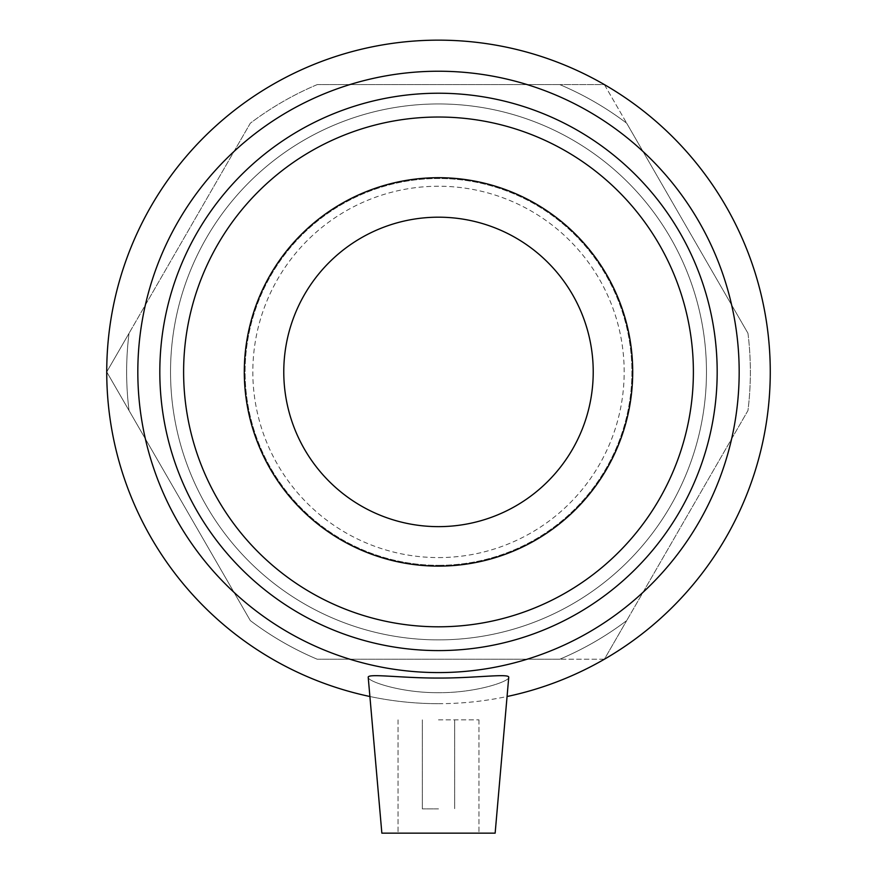 <?xml version="1.0" encoding="UTF-8"?>
<svg xmlns="http://www.w3.org/2000/svg" width="877" height="877" viewBox="0 0 877 877"><rect width="100%" height="100%" fill="white"/><g stroke="black" fill="none" stroke-linecap="round" stroke-linejoin="round"><path stroke-width="0.66" stroke-dasharray="4.38 3.29" d="M747.96 333.271L626.693 123.229L747.96 333.271A311.861 311.861 0 0 1 747.96 410.557L626.693 620.587L747.96 410.557A311.861 311.861 0 0 0 747.96 333.271M604.385 84.598L626.693 123.229L604.385 84.598L559.767 84.598L604.385 84.598M317.233 84.598L559.767 84.598L317.233 84.598A311.861 311.861 0 0 0 250.307 123.229L129.04 333.271L250.307 123.229A311.861 311.861 0 0 1 317.233 84.598M604.385 659.23L559.767 659.23L604.385 659.23L626.693 620.587L604.385 659.23M317.233 659.23L559.767 659.23L317.233 659.23A311.861 311.861 0 0 1 250.307 620.587L106.731 371.914L129.04 333.271L106.731 371.914L250.307 620.587A311.861 311.861 0 0 0 317.233 659.23M129.04 333.271A311.861 311.861 0 0 0 129.04 410.557A311.861 311.861 0 0 1 129.04 333.271M559.767 659.23A311.861 311.861 0 0 0 626.693 620.587A311.861 311.861 0 0 1 559.767 659.23M626.693 123.229A311.861 311.861 0 0 0 559.767 84.598A311.861 311.861 0 0 1 626.693 123.229M438.5 626.803A254.9 254.9 0 0 0 659.241 244.464A254.9 254.9 0 0 0 217.759 244.464A254.9 254.9 0 0 0 438.5 626.803A254.9 254.9 0 0 0 659.241 244.464A254.9 254.9 0 0 0 217.759 244.464A254.9 254.9 0 0 0 438.5 626.803A254.9 254.9 0 0 0 659.241 244.464A254.9 254.9 0 0 0 217.759 244.464A254.9 254.9 0 0 0 438.5 626.803A254.9 254.9 0 0 0 659.241 244.464A254.9 254.9 0 0 0 217.759 244.464A254.9 254.9 0 0 0 438.5 626.803A254.9 254.9 0 0 0 659.241 244.464A254.9 254.9 0 0 0 217.759 244.464A254.9 254.9 0 0 0 438.5 626.803A254.9 254.9 0 0 0 659.241 244.464A254.9 254.9 0 0 0 217.759 244.464A254.9 254.9 0 0 0 438.5 626.803A254.9 254.9 0 0 0 659.241 244.464A254.9 254.9 0 0 0 217.759 244.464A254.9 254.9 0 0 0 438.5 626.803M369.908 696.513A331.769 331.769 0 0 0 507.092 696.513M438.489 692.677C400.997 692.994 367.88 681.462 368.241 677.461C367.88 681.462 400.997 692.994 438.489 692.677C475.992 692.994 509.12 681.462 508.759 677.461C509.12 681.462 475.992 692.994 438.489 692.677M438.5 650.591A278.689 278.689 0 0 0 679.85 232.569A278.689 278.689 0 0 0 197.15 232.569A278.689 278.689 0 0 0 438.5 650.591M438.5 672.582A300.668 300.668 0 0 1 178.108 221.574A300.668 300.668 0 0 1 698.892 221.574A300.668 300.668 0 0 1 438.5 672.582M438.5 703.683A331.769 331.769 0 0 0 725.816 206.029A331.769 331.769 0 0 0 151.184 206.029A331.769 331.769 0 0 0 438.5 703.683M438.511 678.053C400.932 678.184 366.838 673.087 368.241 677.461L381.857 833.15L495.143 833.15L381.857 833.15L495.143 833.15L508.748 677.219M438.5 565.325A193.411 193.411 0 0 0 605.996 275.203A193.411 193.411 0 0 0 271.004 275.203A193.411 193.411 0 0 0 438.5 565.325A193.411 193.411 0 0 1 271.004 275.203A193.411 193.411 0 0 1 605.996 275.203A193.411 193.411 0 0 1 438.5 565.325M438.5 557.586A185.672 185.672 0 0 0 599.298 279.072A185.672 185.672 0 0 0 277.702 279.072A185.672 185.672 0 0 0 438.5 557.586M438.5 526.638A154.725 154.725 0 0 0 572.495 294.551A154.725 154.725 0 0 0 304.505 294.551A154.725 154.725 0 0 0 438.5 526.638M438.5 566.114A194.201 194.201 0 0 0 606.687 274.808A194.201 194.201 0 0 0 270.313 274.808A194.201 194.201 0 0 0 438.5 566.114M438.5 808.879L422.319 808.879L438.5 808.879M438.5 719.864L478.963 719.864L438.5 719.864M438.5 639.881A267.967 267.967 0 0 0 670.565 237.93A267.967 267.967 0 0 0 206.435 237.93A267.967 267.967 0 0 0 438.5 639.881A267.967 267.967 0 0 0 670.565 237.93A267.967 267.967 0 0 0 206.435 237.93A267.967 267.967 0 0 0 438.5 639.881M422.319 719.864L422.319 808.879L422.319 719.864M454.681 719.864L454.681 808.879L454.681 719.864M398.037 719.864L398.037 833.15L398.037 719.864M478.963 719.864L478.963 833.15L478.963 719.864"/><path stroke-width="1.32" d="M438.5 672.582A300.668 300.668 0 0 0 698.892 221.574A300.668 300.668 0 0 0 178.108 221.574A300.668 300.668 0 0 0 438.5 672.582M438.5 650.591A278.689 278.689 0 0 1 197.15 232.569A278.689 278.689 0 0 1 679.85 232.569A278.689 278.689 0 0 1 438.5 650.591M507.092 696.513A331.769 331.769 0 0 0 713.615 186.494A331.769 331.769 0 0 0 163.385 186.494A331.769 331.769 0 0 0 369.908 696.513M368.241 677.461C366.838 673.087 400.932 678.184 438.511 678.053C475.213 678.206 508.792 673.262 508.748 677.219L495.143 833.15L381.857 833.15L368.23 677.461M438.5 626.803A254.9 254.9 0 0 0 659.241 244.464A254.9 254.9 0 0 0 217.759 244.464A254.9 254.9 0 0 0 438.5 626.803M508.748 677.219C508.792 673.262 475.213 678.206 438.511 678.053M438.5 566.114A194.201 194.201 0 0 0 606.687 274.808A194.201 194.201 0 0 0 270.313 274.808A194.201 194.201 0 0 0 438.5 566.114M438.5 526.638A154.725 154.725 0 0 0 572.495 294.551A154.725 154.725 0 0 0 304.505 294.551A154.725 154.725 0 0 0 438.5 526.638"/></g></svg>
